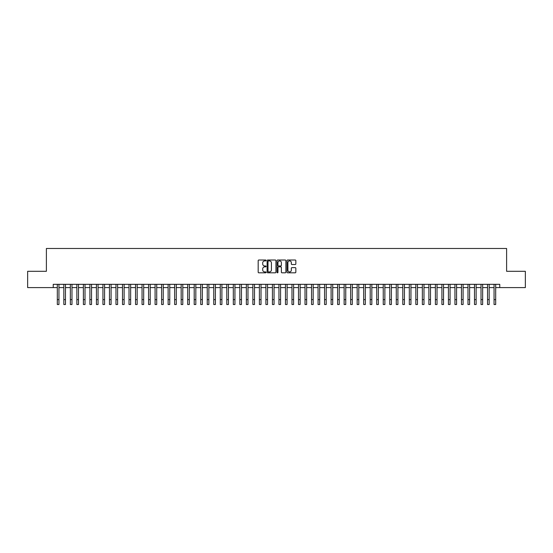 <?xml version="1.0" encoding="UTF-8"?>
<svg xmlns="http://www.w3.org/2000/svg" width="553" height="553" viewBox="0 0 553 553"><rect width="100%" height="100%" fill="white"/><g stroke="black" fill="none" stroke-linecap="round" stroke-linejoin="round"><path stroke-width="0.83" d="M266.069 260.463A0.449 0.449 0 0 0 265.62 260.014L258.825 260.014A0.643 0.643 0 0 0 258.182 260.657L258.182 272.173A0.643 0.643 0 0 0 258.825 272.809L265.62 272.809A0.449 0.449 0 0 0 266.069 272.366A0.449 0.449 0 0 0 265.62 271.917L264.742 271.917A2.046 2.046 0 0 1 262.696 269.871L262.696 268.91A2.046 2.046 0 0 1 264.742 266.857L265.62 266.857A0.449 0.449 0 0 0 266.069 266.415A0.449 0.449 0 0 0 265.62 265.965L264.742 265.965A2.046 2.046 0 0 1 262.696 263.919L262.696 262.958A2.046 2.046 0 0 1 264.742 260.912L265.62 260.912A0.449 0.449 0 0 0 266.069 260.463M295.198 264.528A0.643 0.643 0 0 0 295.841 263.885L295.841 260.657A0.643 0.643 0 0 0 295.198 260.014L287.65 260.014A0.643 0.643 0 0 0 287.007 260.657L287.007 272.173A0.643 0.643 0 0 0 287.65 272.809L295.198 272.809A0.643 0.643 0 0 0 295.841 272.173L295.841 268.267A0.643 0.643 0 0 0 295.198 267.631L291.97 267.631A0.643 0.643 0 0 0 291.327 268.267L291.327 270.203A1.714 1.714 0 0 1 289.62 271.917A1.714 1.714 0 0 1 287.906 270.203L287.906 262.62A1.714 1.714 0 0 1 289.62 260.912A1.714 1.714 0 0 1 291.327 262.62L291.327 263.885A0.643 0.643 0 0 0 291.97 264.528L295.198 264.528M53.233 287.601L27.65 287.601L27.65 271.302L46.39 271.302L46.39 248.484L506.61 248.484L506.61 271.302L525.35 271.302L525.35 287.601L499.767 287.601L499.767 284.339L53.233 284.339L53.233 287.601L57.312 287.601M275.94 260.657A0.643 0.643 0 0 0 275.297 260.014L267.749 260.014A0.643 0.643 0 0 0 267.113 260.657L267.113 272.173A0.643 0.643 0 0 0 267.749 272.809L275.297 272.809A0.643 0.643 0 0 0 275.94 272.173L275.94 260.657M277.703 260.014L285.251 260.014A0.643 0.643 0 0 1 285.887 260.657L285.887 272.173A0.643 0.643 0 0 1 285.251 272.809L282.016 272.809A0.643 0.643 0 0 1 281.38 272.173L281.38 267.5A0.643 0.643 0 0 0 280.737 266.857L278.594 266.857A0.643 0.643 0 0 0 277.959 267.5L277.959 272.366A0.449 0.449 0 0 1 277.509 272.809A0.449 0.449 0 0 1 277.06 272.366L277.06 260.657A0.643 0.643 0 0 1 277.703 260.014M58.943 287.601L63.83 287.601M65.461 287.601L70.349 287.601M71.98 287.601L76.867 287.601M78.498 287.601L83.385 287.601M85.017 287.601L89.904 287.601M91.535 287.601L96.422 287.601M98.054 287.601L102.941 287.601M104.572 287.601L109.459 287.601M111.091 287.601L115.978 287.601M117.609 287.601L122.496 287.601M124.128 287.601L129.015 287.601M130.646 287.601L135.533 287.601M137.165 287.601L142.052 287.601M143.683 287.601L148.57 287.601M150.202 287.601L155.089 287.601M156.72 287.601L161.607 287.601M163.239 287.601L168.126 287.601M169.757 287.601L174.644 287.601M176.276 287.601L181.163 287.601M182.794 287.601L187.681 287.601M189.313 287.601L194.2 287.601M195.831 287.601L200.718 287.601M202.35 287.601L207.237 287.601M208.868 287.601L213.755 287.601M215.387 287.601L220.274 287.601M221.905 287.601L226.792 287.601M228.424 287.601L233.311 287.601M234.942 287.601L239.829 287.601M241.461 287.601L246.355 287.601M247.979 287.601L252.873 287.601M254.498 287.601L259.392 287.601M261.016 287.601L265.91 287.601M267.534 287.601L272.429 287.601M274.053 287.601L278.947 287.601M280.571 287.601L285.466 287.601M287.09 287.601L291.984 287.601M293.608 287.601L298.502 287.601M300.127 287.601L305.021 287.601M306.645 287.601L311.539 287.601M313.171 287.601L318.058 287.601M319.689 287.601L324.576 287.601M326.208 287.601L331.095 287.601M332.726 287.601L337.613 287.601M339.245 287.601L344.132 287.601M345.763 287.601L350.65 287.601M352.282 287.601L357.169 287.601M358.8 287.601L363.687 287.601M365.319 287.601L370.206 287.601M371.837 287.601L376.724 287.601M378.356 287.601L383.243 287.601M384.874 287.601L389.761 287.601M391.393 287.601L396.28 287.601M397.911 287.601L402.798 287.601M404.43 287.601L409.317 287.601M410.948 287.601L415.835 287.601M417.467 287.601L422.354 287.601M423.985 287.601L428.872 287.601M430.504 287.601L435.391 287.601M437.022 287.601L441.909 287.601M443.541 287.601L448.428 287.601M450.059 287.601L454.946 287.601M456.578 287.601L461.465 287.601M463.096 287.601L467.983 287.601M469.615 287.601L474.502 287.601M476.133 287.601L481.02 287.601M482.651 287.601L487.539 287.601M489.17 287.601L494.057 287.601M495.688 287.601L499.767 287.601M268.454 260.912A0.449 0.449 0 0 0 268.005 261.355L268.005 271.468A0.449 0.449 0 0 0 268.454 271.917L269.38 271.917A2.046 2.046 0 0 0 271.426 269.871L271.426 262.958A2.046 2.046 0 0 0 269.38 260.912L268.454 260.912M281.38 262.654A1.714 1.714 0 0 0 279.666 260.94A1.714 1.714 0 0 0 277.959 262.654L277.959 265.322A0.643 0.643 0 0 0 278.594 265.965L280.737 265.965A0.643 0.643 0 0 0 281.38 265.322L281.38 262.654M57.312 299.622L58.943 299.622L58.943 304.516L57.312 304.516L57.312 284.339M58.943 299.622L58.943 284.339M63.83 299.622L65.461 299.622L65.461 304.516L63.83 304.516L63.83 284.339M65.461 299.622L65.461 284.339M70.349 299.622L71.98 299.622L71.98 304.516L70.349 304.516L70.349 284.339M71.98 299.622L71.98 284.339M76.867 299.622L78.498 299.622L78.498 304.516L76.867 304.516L76.867 284.339M78.498 299.622L78.498 284.339M83.385 299.622L85.017 299.622L85.017 304.516L83.385 304.516L83.385 284.339M85.017 299.622L85.017 284.339M89.904 299.622L91.535 299.622L91.535 304.516L89.904 304.516L89.904 284.339M91.535 299.622L91.535 284.339M96.422 299.622L98.054 299.622L98.054 304.516L96.422 304.516L96.422 284.339M98.054 299.622L98.054 284.339M102.941 299.622L104.572 299.622L104.572 304.516L102.941 304.516L102.941 284.339M104.572 299.622L104.572 284.339M109.459 299.622L111.091 299.622L111.091 304.516L109.459 304.516L109.459 284.339M111.091 299.622L111.091 284.339M115.978 299.622L117.609 299.622L117.609 304.516L115.978 304.516L115.978 284.339M117.609 299.622L117.609 284.339M122.496 299.622L124.128 299.622L124.128 304.516L122.496 304.516L122.496 284.339M124.128 299.622L124.128 284.339M129.015 299.622L130.646 299.622L130.646 304.516L129.015 304.516L129.015 284.339M130.646 299.622L130.646 284.339M135.533 299.622L137.165 299.622L137.165 304.516L135.533 304.516L135.533 284.339M137.165 299.622L137.165 284.339M142.052 299.622L143.683 299.622L143.683 304.516L142.052 304.516L142.052 284.339M143.683 299.622L143.683 284.339M148.57 299.622L150.202 299.622L150.202 304.516L148.57 304.516L148.57 284.339M150.202 299.622L150.202 284.339M155.089 299.622L156.72 299.622L156.72 304.516L155.089 304.516L155.089 284.339M156.72 299.622L156.72 284.339M161.607 299.622L163.239 299.622L163.239 304.516L161.607 304.516L161.607 284.339M163.239 299.622L163.239 284.339M168.126 299.622L169.757 299.622L169.757 304.516L168.126 304.516L168.126 284.339M169.757 299.622L169.757 284.339M174.644 299.622L176.276 299.622L176.276 304.516L174.644 304.516L174.644 284.339M176.276 299.622L176.276 284.339M181.163 299.622L182.794 299.622L182.794 304.516L181.163 304.516L181.163 284.339M182.794 299.622L182.794 284.339M187.681 299.622L189.313 299.622L189.313 304.516L187.681 304.516L187.681 284.339M189.313 299.622L189.313 284.339M194.2 299.622L195.831 299.622L195.831 304.516L194.2 304.516L194.2 284.339M195.831 299.622L195.831 284.339M200.718 299.622L202.35 299.622L202.35 304.516L200.718 304.516L200.718 284.339M202.35 299.622L202.35 284.339M207.237 299.622L208.868 299.622L208.868 304.516L207.237 304.516L207.237 284.339M208.868 299.622L208.868 284.339M213.755 299.622L215.387 299.622L215.387 304.516L213.755 304.516L213.755 284.339M215.387 299.622L215.387 284.339M220.274 299.622L221.905 299.622L221.905 304.516L220.274 304.516L220.274 284.339M221.905 299.622L221.905 284.339M226.792 299.622L228.424 299.622L228.424 304.516L226.792 304.516L226.792 284.339M228.424 299.622L228.424 284.339M233.311 299.622L234.942 299.622L234.942 304.516L233.311 304.516L233.311 284.339M234.942 299.622L234.942 284.339M239.829 299.622L241.461 299.622L241.461 304.516L239.829 304.516L239.829 284.339M241.461 299.622L241.461 284.339M246.355 299.622L247.979 299.622L247.979 304.516L246.355 304.516L246.355 284.339M247.979 299.622L247.979 284.339M252.873 299.622L254.498 299.622L254.498 304.516L252.873 304.516L252.873 284.339M254.498 299.622L254.498 284.339M259.392 299.622L261.016 299.622L261.016 304.516L259.392 304.516L259.392 284.339M261.016 299.622L261.016 284.339M265.91 299.622L267.534 299.622L267.534 304.516L265.91 304.516L265.91 284.339M267.534 299.622L267.534 284.339M272.429 299.622L274.053 299.622L274.053 304.516L272.429 304.516L272.429 284.339M274.053 299.622L274.053 284.339M278.947 299.622L280.571 299.622L280.571 304.516L278.947 304.516L278.947 284.339M280.571 299.622L280.571 284.339M285.466 299.622L287.09 299.622L287.09 304.516L285.466 304.516L285.466 284.339M287.09 299.622L287.09 284.339M291.984 299.622L293.608 299.622L293.608 304.516L291.984 304.516L291.984 284.339M293.608 299.622L293.608 284.339M298.502 299.622L300.127 299.622L300.127 304.516L298.502 304.516L298.502 284.339M300.127 299.622L300.127 284.339M305.021 299.622L306.645 299.622L306.645 304.516L305.021 304.516L305.021 284.339M306.645 299.622L306.645 284.339M311.539 299.622L313.171 299.622L313.171 304.516L311.539 304.516L311.539 284.339M313.171 299.622L313.171 284.339M318.058 299.622L319.689 299.622L319.689 304.516L318.058 304.516L318.058 284.339M319.689 299.622L319.689 284.339M324.576 299.622L326.208 299.622L326.208 304.516L324.576 304.516L324.576 284.339M326.208 299.622L326.208 284.339M331.095 299.622L332.726 299.622L332.726 304.516L331.095 304.516L331.095 284.339M332.726 299.622L332.726 284.339M337.613 299.622L339.245 299.622L339.245 304.516L337.613 304.516L337.613 284.339M339.245 299.622L339.245 284.339M344.132 299.622L345.763 299.622L345.763 304.516L344.132 304.516L344.132 284.339M345.763 299.622L345.763 284.339M350.65 299.622L352.282 299.622L352.282 304.516L350.65 304.516L350.65 284.339M352.282 299.622L352.282 284.339M357.169 299.622L358.8 299.622L358.8 304.516L357.169 304.516L357.169 284.339M358.8 299.622L358.8 284.339M363.687 299.622L365.319 299.622L365.319 304.516L363.687 304.516L363.687 284.339M365.319 299.622L365.319 284.339M370.206 299.622L371.837 299.622L371.837 304.516L370.206 304.516L370.206 284.339M371.837 299.622L371.837 284.339M376.724 299.622L378.356 299.622L378.356 304.516L376.724 304.516L376.724 284.339M378.356 299.622L378.356 284.339M383.243 299.622L384.874 299.622L384.874 304.516L383.243 304.516L383.243 284.339M384.874 299.622L384.874 284.339M389.761 299.622L391.393 299.622L391.393 304.516L389.761 304.516L389.761 284.339M391.393 299.622L391.393 284.339M396.28 299.622L397.911 299.622L397.911 304.516L396.28 304.516L396.28 284.339M397.911 299.622L397.911 284.339M402.798 299.622L404.43 299.622L404.43 304.516L402.798 304.516L402.798 284.339M404.43 299.622L404.43 284.339M409.317 299.622L410.948 299.622L410.948 304.516L409.317 304.516L409.317 284.339M410.948 299.622L410.948 284.339M415.835 299.622L417.467 299.622L417.467 304.516L415.835 304.516L415.835 284.339M417.467 299.622L417.467 284.339M422.354 299.622L423.985 299.622L423.985 304.516L422.354 304.516L422.354 284.339M423.985 299.622L423.985 284.339M428.872 299.622L430.504 299.622L430.504 304.516L428.872 304.516L428.872 284.339M430.504 299.622L430.504 284.339M435.391 299.622L437.022 299.622L437.022 304.516L435.391 304.516L435.391 284.339M437.022 299.622L437.022 284.339M441.909 299.622L443.541 299.622L443.541 304.516L441.909 304.516L441.909 284.339M443.541 299.622L443.541 284.339M448.428 299.622L450.059 299.622L450.059 304.516L448.428 304.516L448.428 284.339M450.059 299.622L450.059 284.339M454.946 299.622L456.578 299.622L456.578 304.516L454.946 304.516L454.946 284.339M456.578 299.622L456.578 284.339M461.465 299.622L463.096 299.622L463.096 304.516L461.465 304.516L461.465 284.339M463.096 299.622L463.096 284.339M467.983 299.622L469.615 299.622L469.615 304.516L467.983 304.516L467.983 284.339M469.615 299.622L469.615 284.339M474.502 299.622L476.133 299.622L476.133 304.516L474.502 304.516L474.502 284.339M476.133 299.622L476.133 284.339M481.02 299.622L482.651 299.622L482.651 304.516L481.02 304.516L481.02 284.339M482.651 299.622L482.651 284.339M487.539 299.622L489.17 299.622L489.17 304.516L487.539 304.516L487.539 284.339M489.17 299.622L489.17 284.339M494.057 299.622L495.688 299.622L495.688 304.516L494.057 304.516L494.057 284.339M495.688 299.622L495.688 284.339"/></g></svg>
